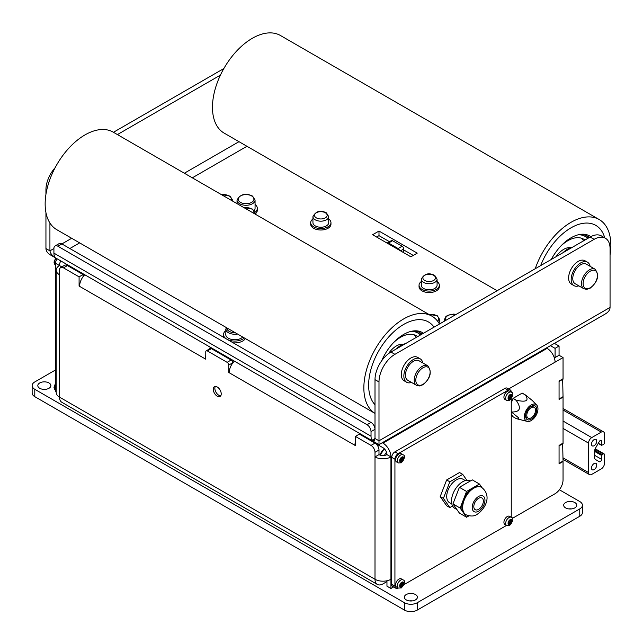<?xml version="1.0" encoding="UTF-8"?>
<svg xmlns="http://www.w3.org/2000/svg" width="643" height="643" viewBox="0 0 643 643"><rect width="100%" height="100%" fill="white"/><g stroke="black" fill="none" stroke-linecap="round" stroke-linejoin="round"><path stroke-width="0.96" d="M39.729 388.284A6.534 3.77 180 0 1 37.816 385.615A6.534 3.77 180 0 1 41.851 382.135A6.534 3.77 180 0 1 48.972 382.947A6.534 3.77 180 0 1 50.885 385.615A6.534 3.77 180 0 1 46.851 389.103A6.534 3.77 180 0 1 39.729 388.284M45.798 389.296A6.534 3.77 0 0 0 42.912 389.296M565.591 507.89A6.534 3.77 180 0 1 563.678 505.221A6.534 3.77 180 0 1 567.713 501.733A6.534 3.77 180 0 1 574.834 502.553A6.534 3.77 180 0 1 576.747 505.221A6.534 3.77 180 0 1 572.712 508.709A6.534 3.77 180 0 1 565.591 507.89M571.659 508.902A6.534 3.77 0 0 0 568.774 508.902M406.239 599.887A6.534 3.77 180 0 1 404.326 597.218A6.534 3.77 180 0 1 408.361 593.738A6.534 3.77 180 0 1 415.482 594.55A6.534 3.77 180 0 1 417.395 597.218A6.534 3.77 180 0 1 413.361 600.707A6.534 3.77 180 0 1 406.239 599.887M412.308 600.9A6.534 3.77 0 0 0 409.422 600.9M559.386 489.765L579.777 501.54A9.018 5.208 180 0 1 582.413 505.221A9.018 5.208 180 0 1 579.777 508.902L417.235 602.74A9.018 5.208 180 0 1 404.487 602.74L34.786 389.296A9.018 5.208 180 0 1 32.15 385.615A9.018 5.208 180 0 1 34.786 381.934L55.507 369.974M32.15 385.615L32.15 392.977A9.018 5.208 0 0 0 34.786 396.659L404.487 610.103A9.018 5.208 0 0 0 417.235 610.103L579.777 516.257A9.018 5.208 0 0 0 582.413 512.584L582.413 505.221M217.246 386.998A5.634 3.255 60 0 1 220.927 391.965A5.634 3.255 60 0 1 220.067 396.474A5.634 3.255 60 0 1 217.246 396.201A5.634 3.255 60 0 1 213.572 391.233A5.634 3.255 60 0 1 214.432 386.716A5.634 3.255 60 0 1 217.246 386.998M512.391 518.362L555.078 493.72A11.269 6.502 -60 0 0 563.043 479.919L563.043 461.521L559.064 463.82L559.064 445.422L563.043 443.115L563.043 397.117L559.064 399.416L559.064 381.018L563.043 378.719L563.043 357.556L555.078 362.154A11.269 6.502 -120 0 0 547.113 348.353L382.979 443.115A11.269 6.502 60 0 1 390.944 456.916A11.269 6.502 180 0 1 375.006 456.916L375.006 579.279L59.494 397.117L59.494 274.754A11.269 6.502 180 0 1 56.19 270.156L56.19 392.519A11.269 6.502 -0 0 0 59.494 397.117L59.494 397.117A11.269 6.502 120 0 0 61.824 402.277L377.345 584.439A11.269 6.502 -60 0 1 375.006 579.279A11.269 6.502 -0 0 0 390.944 579.279L390.944 456.916L386.957 454.617A5.634 3.255 -120 0 0 382.979 447.721L375.03 443.131M393.604 586.946L390.944 588.482L390.944 579.279M79.443 272.471A11.269 6.502 -0 0 0 83.325 273.926M368.479 438.558A11.269 6.502 -0 0 0 370.995 440.801L371.027 440.029M386.957 581.577L382.979 583.884A11.269 6.502 -60 0 1 377.345 584.439M386.957 454.617A5.634 3.255 -0 0 1 378.992 454.617L375.006 456.916L375.006 452.318L378.992 450.02A5.634 3.255 -120 0 0 375.006 443.115L371.027 445.414A5.634 3.255 60 0 1 375.006 452.318M371.027 445.414L355.41 436.404L355.41 445.599L354.928 445.326A11.269 6.502 -60 0 1 355.41 441.91M234.374 361.133A11.269 6.502 120 0 0 229.197 372.739L228.723 372.458L228.723 365.103L232.71 362.797A2.25 1.302 -120 0 0 231.11 360.04L227.132 362.339A2.25 1.302 60 0 1 228.723 365.103M227.132 362.339L207.367 350.933L211.354 348.635A2.25 1.302 -120 0 0 210.229 348.522L206.242 350.821A2.25 1.302 60 0 1 207.367 350.933M205.776 358.657L205.294 358.939L205.776 359.212L205.776 351.85A2.25 1.302 60 0 1 206.242 350.821M84.739 274.746A11.269 6.502 120 0 0 79.571 286.344L79.089 286.071L79.089 276.868L63.472 267.858L67.459 265.551L83.076 274.569L83.076 276.699M59.494 274.754L59.494 270.156A5.634 3.255 60 0 1 60.659 267.576A5.634 3.255 60 0 1 63.472 267.858M554.37 357.966L559.064 355.257L563.043 357.556M390.944 588.482L386.957 586.183L386.957 580.766M213.267 349.736L213.95 349.342M362.901 436.123L363.584 435.729M79.571 286.344L205.294 358.939A11.269 6.502 -60 0 1 205.776 355.523M208.734 349.382A11.269 6.502 -60 0 1 210.47 347.333M211.354 348.635L231.11 360.04M229.213 372.176L228.723 372.458M359.622 434.234A11.269 6.502 -60 0 1 360.104 433.72M79.089 276.868L83.076 274.569M79.579 285.789L79.089 286.071M355.41 445.052L354.928 445.326L229.197 372.739M375.006 443.115L359.389 434.097L355.41 436.404M56.19 270.156A11.269 6.502 180 0 1 59.494 265.551A11.269 6.502 60 0 1 60.997 261.034M382.979 443.115L382.296 442.722M547.113 348.353L546.421 347.959M67.459 265.551A5.634 3.255 -120 0 0 64.638 265.278L60.659 267.576M378.992 454.617L378.992 450.02M61.824 266.901L55.507 263.252L55.507 390.221A4.509 2.604 120 0 0 56.19 392.101M84.603 274.665A5.634 3.255 120 0 0 83.895 275.662M563.043 443.582L559.064 445.88L559.064 463.362L563.043 461.055L562.649 443.349M563.043 379.177L559.064 381.476L559.064 398.957L563.043 396.659L562.649 378.944M559.064 355.257L559.064 346.055L554.395 343.362M555.078 357.556L555.078 348.353L559.064 346.055M555.078 348.353L550.408 345.661M403.691 252.675L403.691 248.994A2.25 1.302 -120 0 0 402.1 246.237L392.535 240.715A2.25 1.302 -120 0 0 391.41 240.603L387.424 242.901A2.25 1.302 -120 0 0 387.174 243.134M399.496 250.248A2.25 1.302 -120 0 0 398.113 248.536L388.557 243.014A2.25 1.302 -120 0 0 387.424 242.901M215.341 386.459A5.634 3.255 -120 0 0 218.845 395.276A5.634 3.255 -120 0 0 220.75 395.815M410.861 256.814L372.618 234.735L378.992 231.054L417.235 253.133L410.861 256.814M389.489 241.712L378.992 235.651L376.605 237.034M378.992 235.651L378.992 231.054M413.256 255.432L403.691 249.91M371.027 422.419L367.04 424.718A5.634 3.255 60 0 1 371.027 431.614L375.006 429.315A5.634 3.255 -120 0 0 371.027 422.419L61.881 243.93A5.634 3.255 -120 0 0 59.06 243.657L55.081 245.956A5.634 3.255 60 0 1 57.894 246.237L71.67 238.28M45.942 212.608L45.942 248.536C46.015 251.059 47.574 253.229 50.612 255.038L378.992 444.626L605.385 313.921C608.423 312.104 609.982 309.942 610.054 307.418L378.992 440.817L378.992 444.626L378.992 381.934A22.537 13.013 -60 0 1 394.931 354.333L390.944 352.034A22.537 13.013 120 0 0 375.006 379.635L375.006 438.518L372.088 440.198A11.269 6.502 -60 0 1 371.027 436.219L371.027 431.614M367.04 424.718L57.894 246.237M371.027 436.219L53.916 253.133L53.916 248.536A5.634 3.255 60 0 1 55.081 245.956M53.916 253.133A11.269 6.502 120 0 0 54.977 257.12C52.187 255.673 50.5 253.575 49.929 250.834L49.929 223M378.992 440.817L375.006 438.518L374.355 440.801L372.088 440.198M55.145 167.662A22.537 13.013 120 0 0 45.942 189.653L45.942 194.299M113.441 132.281L223.852 68.536M610.054 307.418L610.054 248.536A22.537 13.013 -60 0 0 605.385 238.215L601.406 235.917A22.537 13.013 120 0 0 590.137 237.034L594.116 239.333A22.537 13.013 -60 0 1 605.385 238.215M390.944 352.034L590.137 237.034M117.42 134.58L220.436 75.11M394.931 354.333L594.116 239.333M226.111 327.44L225.765 334.553A9.018 5.208 0 0 0 231.568 339.416A9.018 5.208 0 0 0 241.511 338.017A9.018 5.208 0 0 0 242.708 337.028M225.765 330.655A11.269 6.502 0 0 0 223.507 334.553A11.269 6.502 0 0 0 226.762 339.126M226.858 339.183A11.269 6.502 0 0 0 242.258 339.424A11.269 6.502 0 0 0 244.356 337.977M223.507 334.553L223.507 336.393A11.269 6.502 0 0 0 223.619 337.318M233.184 342.832A11.269 6.502 0 0 0 242.258 341.264A11.269 6.502 0 0 0 245.393 338.58M497.143 290.724L224.134 133.101A56.343 32.528 -60 0 1 212.471 107.309A56.343 32.528 -60 0 1 237.058 50.612A56.343 32.528 -60 0 1 280.477 35.518L599.18 219.52A56.343 32.528 -60 0 1 610.85 245.313A56.343 32.528 -60 0 1 610.054 254.925M535.241 268.726A56.343 32.528 -60 0 1 599.18 219.52M540.65 265.599A49.575 28.622 -60 0 1 595.804 225.38A49.575 28.622 -60 0 1 604.758 237.854A49.575 28.622 -60 0 0 595.804 225.38L595.804 225.38A49.575 28.622 -60 0 0 540.65 265.599M590.788 236.672A37.358 21.573 120 0 0 580.436 234.374A37.358 21.573 120 0 0 551.252 259.483M579.464 234.534A36.056 20.817 -60 0 1 587.445 236.166A36.056 20.817 -60 0 1 589.318 237.5M556.034 256.718A18.028 10.409 -60 0 1 570.534 247.708M560.784 246.092A31.547 18.213 -60 0 1 583.603 239.148A31.547 18.213 -60 0 1 584.913 240.048M581.393 238.191A31.547 18.213 -60 0 1 583.522 240.852M562.979 252.707A21.412 12.362 -60 0 1 572.672 247.113M431.863 316.123A56.343 32.528 -60 0 0 388.444 331.217A56.343 32.528 -60 0 0 363.85 387.914A56.343 32.528 -60 0 0 375.006 413.401L56.817 229.704A56.343 32.528 -60 0 1 45.147 203.911A56.343 32.528 -60 0 1 69.741 147.215A56.343 32.528 -60 0 1 113.16 132.12L431.863 316.123A56.343 32.528 -60 0 1 439.466 324.016M375.006 404.752A49.575 28.622 -60 0 1 368.632 385.157A49.575 28.622 -60 0 1 390.277 335.26A49.575 28.622 -60 0 1 428.479 321.974A49.575 28.622 -60 0 1 434.049 327.142A49.575 28.622 -60 0 0 428.479 321.974L428.479 321.974A49.575 28.622 -60 0 0 390.277 335.26A49.575 28.622 -60 0 0 368.632 385.157A49.575 28.622 -60 0 0 375.006 404.752M423.456 333.267A37.358 21.573 120 0 0 413.119 330.976A37.358 21.573 120 0 0 381.62 360.892M412.139 331.137A36.056 20.817 -60 0 1 420.128 332.769A36.056 20.817 -60 0 1 422.001 334.103M388.46 353.69A18.028 10.409 -60 0 1 403.209 344.31M393.468 342.695A31.547 18.213 -60 0 1 416.278 335.75A31.547 18.213 -60 0 1 417.596 336.651M414.068 334.794A31.547 18.213 -60 0 1 416.206 337.454M395.662 349.31A21.412 12.362 -60 0 1 405.347 343.716M595.129 269.224L586.368 264.169A11.269 6.502 120 0 0 577.647 267.223A11.269 6.502 120 0 0 572.768 278.612A11.269 6.502 120 0 0 575.099 283.684L583.86 288.747A11.269 6.502 120 0 1 581.529 283.676A11.269 6.502 120 0 1 589.422 269.827A11.269 6.502 120 0 1 595.129 269.224C599.525 275.517 597.861 281.843 590.137 288.193L586.689 289.358L583.86 288.747M427.812 365.827L419.043 360.771A11.269 6.502 120 0 0 410.33 363.825A11.269 6.502 120 0 0 405.444 375.215A11.269 6.502 120 0 0 407.775 380.286L416.543 385.342L419.405 385.953L422.821 384.795C430.545 378.438 432.209 372.12 427.812 365.827A11.269 6.502 120 0 0 422.097 366.43A11.269 6.502 120 0 0 414.213 380.278A11.269 6.502 120 0 0 416.543 385.342M578.837 285.838A13.519 7.804 -60 0 1 573.974 285.637L571.418 284.166A13.519 7.804 -60 0 1 568.621 278.081A13.519 7.804 -60 0 1 574.48 264.41A13.519 7.804 -60 0 1 584.945 260.745L587.493 262.215A13.519 7.804 -60 0 1 590.105 266.323M573.974 285.637A13.519 7.804 -60 0 1 571.169 279.552A13.519 7.804 -60 0 1 577.028 265.88A13.519 7.804 -60 0 1 587.493 262.215M411.512 382.44A13.519 7.804 -60 0 1 406.649 382.239L404.101 380.769A13.519 7.804 -60 0 1 401.304 374.684A13.519 7.804 -60 0 1 407.164 361.012A13.519 7.804 -60 0 1 417.62 357.347L420.176 358.818A13.519 7.804 -60 0 1 422.781 362.925M406.649 382.239A13.519 7.804 -60 0 1 403.852 376.155A13.519 7.804 -60 0 1 409.712 362.483A13.519 7.804 -60 0 1 420.176 358.818M254.178 210.591A9.018 5.208 0 0 0 255.062 208.348L255.062 200.069L252.562 196.099C245.522 192.763 240.345 194.082 237.034 200.069A9.018 5.208 0 0 0 239.3 203.526A9.018 5.208 0 0 0 252.032 203.96A9.018 5.208 0 0 0 255.062 200.069M255.094 214.063A11.269 6.502 0 0 0 257.313 210.189L257.313 208.348A11.269 6.502 0 0 0 255.062 204.442M254.982 212.311A11.269 6.502 0 0 0 257.313 208.348M421.302 279.166L421.302 285.243A7.885 4.557 -0 0 0 425.955 289.398A7.885 4.557 -0 0 0 434.419 288.651A7.885 4.557 -0 0 0 437.079 285.243L437.079 279.166L434.764 275.429C428.76 272.423 424.276 273.669 421.302 279.166A7.885 4.557 -0 0 0 423.287 282.189A7.885 4.557 -0 0 0 434.419 282.574A7.885 4.557 -0 0 0 437.079 279.166M312.94 216.611L312.94 222.679A7.885 4.557 0 0 0 317.594 226.834A7.885 4.557 0 0 0 326.065 226.087A7.885 4.557 0 0 0 328.718 222.679L328.718 216.611L326.411 212.865C320.399 209.859 315.914 211.105 312.94 216.611A7.885 4.557 0 0 0 314.925 219.633A7.885 4.557 0 0 0 326.065 220.019A7.885 4.557 0 0 0 328.718 216.611M437.079 281.562A10.143 5.851 180 0 1 439.33 285.243L439.33 286.714A10.143 5.851 180 0 1 437.039 290.419A10.143 5.851 180 0 1 425.779 292.227A10.143 5.851 180 0 1 419.043 286.714L419.043 285.243A10.143 5.851 180 0 1 421.302 281.562M439.33 285.243A10.143 5.851 180 0 1 437.039 288.948A10.143 5.851 180 0 1 425.779 290.757A10.143 5.851 180 0 1 419.043 285.243M312.94 218.998A10.143 5.851 0 0 0 310.69 222.679A10.143 5.851 0 0 0 315.946 227.815A10.143 5.851 0 0 0 326.266 227.622A10.143 5.851 0 0 0 330.968 222.679A10.143 5.851 0 0 0 328.718 218.998M310.69 222.679L310.69 224.15A10.143 5.851 0 0 0 315.946 229.286A10.143 5.851 0 0 0 326.266 229.093A10.143 5.851 0 0 0 330.968 224.15L330.968 222.679M386.13 455.011A2.813 1.624 -60 0 1 386.917 453.95M384.49 455.453A5.072 2.926 -60 0 1 386.556 452.367M57.307 258.904A4.509 2.604 120 0 0 55.507 263.252M510.325 389.996L507.134 388.155A4.509 2.604 120 0 0 504.884 388.38L394.931 451.86A4.509 2.604 120 0 0 391.74 457.374L391.74 584.342A4.509 2.604 120 0 0 392.672 586.408L395.863 588.241A4.509 2.604 -60 0 1 394.931 586.183L394.931 459.215A4.509 2.604 -60 0 1 398.113 453.701L508.066 390.213A4.509 2.604 -60 0 1 510.325 389.996A4.509 2.604 -60 0 1 511.257 392.053L511.257 392.109M511.257 398.925L511.257 517.237M398.162 587.991L398.113 588.024A4.509 2.604 -60 0 1 395.863 588.241M506.523 525.435L404.061 584.591M506.66 400.388L504.908 399.375A4.734 2.733 -60 0 1 504.176 395.582A4.734 2.733 -60 0 1 507.271 391.41A4.734 2.733 -60 0 1 509.634 391.177L511.386 392.19A4.734 2.733 -60 0 0 509.023 392.423A4.734 2.733 -60 0 0 505.928 396.594A4.734 2.733 -60 0 0 506.66 400.388L509.754 400.211C513.283 395.654 513.829 392.977 511.386 392.19M509.023 399.592L508.782 398.483L508.066 398.234L509.023 395.566L511.265 394.272L512.206 395.847L511.257 398.298L509.023 399.592A2.926 1.688 -60 0 1 508.066 398.234M508.171 398.13L509.786 396.98L510.622 394.882M398.298 462.944L396.546 461.939A4.734 2.733 -60 0 1 395.823 458.146A4.734 2.733 -60 0 1 398.909 453.974A4.734 2.733 -60 0 1 401.28 453.741L403.032 454.754A4.734 2.733 -60 0 0 400.661 454.987A4.734 2.733 -60 0 0 397.575 459.158A4.734 2.733 -60 0 0 398.298 462.944L401.401 462.775C404.929 458.21 405.468 455.541 403.032 454.754M400.661 462.156L400.428 461.039L399.713 460.798L400.661 458.121L402.904 456.835L403.852 458.411L402.896 460.862L400.661 462.156A2.926 1.688 -60 0 1 399.713 460.798M399.809 460.685L401.425 459.544L402.261 457.446M398.298 588.072L396.546 587.059A4.734 2.733 -60 0 1 395.823 583.265A4.734 2.733 -60 0 1 398.909 579.094A4.734 2.733 -60 0 1 401.28 578.861L403.032 579.873A4.734 2.733 -60 0 0 400.661 580.107A4.734 2.733 -60 0 0 397.575 584.278A4.734 2.733 -60 0 0 398.298 588.072L401.401 587.895C404.929 583.338 405.468 580.661 403.032 579.873M400.661 587.276L400.428 586.167L399.713 585.926L400.661 583.249L402.896 581.955L403.137 583.072L403.852 583.314L402.896 585.982L400.661 587.276A2.926 1.688 -60 0 1 399.713 585.926M399.809 585.813L401.425 584.672L402.261 582.566M506.66 525.508L504.908 524.495A4.734 2.733 -60 0 1 504.176 520.709A4.734 2.733 -60 0 1 507.271 516.538A4.734 2.733 -60 0 1 509.634 516.305L511.386 517.31A4.734 2.733 -60 0 0 509.023 517.551A4.734 2.733 -60 0 0 505.928 521.722A4.734 2.733 -60 0 0 506.66 525.508L509.754 525.339C513.283 520.774 513.829 518.105 511.386 517.31M509.023 524.712L508.782 523.603L508.066 523.362L509.023 520.685L511.265 519.399L512.206 520.975L511.257 523.426L509.023 524.712A2.926 1.688 -60 0 1 508.066 523.362M508.171 523.249L509.786 522.108L510.622 520.002M478.585 498.317A6.76 3.906 -60 0 1 481.969 497.987A6.76 3.906 -60 0 1 483.367 501.082A6.76 3.906 -60 0 1 478.585 509.36A6.76 3.906 -60 0 1 475.209 509.69A6.76 3.906 -60 0 1 474.172 504.273A6.76 3.906 -60 0 1 478.585 498.317M456.916 509.537L454.762 508.3A15.778 9.106 -60 0 1 451.499 501.082A15.778 9.106 -60 0 1 458.33 485.256A15.778 9.106 -60 0 1 470.459 480.932M451.828 503.999L449.513 502.665A13.519 7.804 -60 0 1 446.716 496.476A13.519 7.804 -60 0 1 452.616 482.869A13.519 7.804 -60 0 1 463.04 479.252L465.347 480.586M468.908 515.863L466.569 517.221L460.131 508.058L466.569 491.453L473.007 487.74A15.778 9.106 -60 0 1 480.9 486.96L481.695 487.418A15.778 9.106 -60 0 0 473.811 488.198A15.778 9.106 -60 0 0 462.655 507.52A15.778 9.106 -60 0 0 465.918 514.738L465.122 514.279A15.778 9.106 -60 0 1 463.346 512.64A15.778 9.106 -60 0 1 461.859 507.062A15.778 9.106 -60 0 1 463.346 499.756A15.778 9.106 -60 0 1 473.007 487.74L479.453 484.018L481.945 487.563M479.453 484.018L472.275 479.879L459.399 487.314L456.176 495.616L452.961 503.911L459.399 513.074L466.569 517.221M452.576 505.977L449.835 507.56L443.397 498.397L449.835 481.8L462.719 474.357L466.874 480.281M443.397 498.397L440.214 496.557L446.652 505.72L449.835 507.56M449.835 481.8L446.652 479.959L440.214 496.557M462.719 474.357L459.528 472.517L446.652 479.959M460.131 508.058L452.961 503.911M466.569 491.453L459.399 487.314M524.399 416.664A9.581 5.53 120 0 0 527.228 421.39A9.581 5.53 120 0 0 534.269 417.926A9.581 5.53 120 0 0 537.95 408.844A9.581 5.53 120 0 0 536.68 405.026A9.581 5.53 120 0 0 529.101 406.505A9.581 5.53 120 0 0 524.399 416.664M511.257 414.269L512.993 416.736L516.176 418.577L517.519 418.971L518.861 418.054L511.651 412.139M526.794 415.29A6.197 3.577 120 0 0 528.072 418.127A6.197 3.577 120 0 0 532.854 416.463A6.197 3.577 120 0 0 535.555 410.226A6.197 3.577 120 0 0 534.269 407.389A6.197 3.577 120 0 0 529.494 409.052A6.197 3.577 120 0 0 526.794 415.29M525.596 415.981A7.885 4.557 -60 0 1 529.036 408.04A7.885 4.557 -60 0 1 535.121 405.926A7.885 4.557 -60 0 1 536.752 409.535A7.885 4.557 -60 0 1 533.304 417.476A7.885 4.557 -60 0 1 527.228 419.59A7.885 4.557 -60 0 1 525.596 415.981M536.68 405.026L532.34 400.533L525.452 394.971L522.269 393.13A12.956 7.483 120 0 0 522.156 393.122L513.106 398.347A12.956 7.483 120 0 0 512.993 398.491L511.257 402.968M511.651 411.994C520.139 412.131 521.642 408.241 516.176 400.332L512.993 398.491M513.106 398.347L516.289 400.187C526.279 402.478 529.302 400.734 525.339 394.963L522.156 393.122M594.116 445.695A3.721 2.146 120 0 0 596.543 442.416A3.721 2.146 120 0 0 595.981 439.434A3.721 2.146 120 0 0 594.116 439.619A3.721 2.146 120 0 0 591.689 442.898A3.721 2.146 120 0 0 592.259 445.88A3.721 2.146 120 0 0 594.116 445.695M594.116 469.615A3.721 2.146 120 0 0 596.543 466.336A3.721 2.146 120 0 0 595.981 463.362A3.721 2.146 120 0 0 594.116 463.539A3.721 2.146 120 0 0 591.689 466.818A3.721 2.146 120 0 0 592.259 469.8A3.721 2.146 120 0 0 594.116 469.615M603.198 444.779A1.8 1.045 120 0 0 604.476 442.569L604.476 433.929A4.509 2.604 120 0 0 603.544 431.863A4.509 2.604 120 0 0 601.285 432.08L591.729 437.602A4.509 2.604 120 0 0 588.538 443.123L588.538 472.557A4.509 2.604 120 0 0 589.478 474.622A4.509 2.604 120 0 0 591.729 474.397L601.285 468.884A4.509 2.604 120 0 0 604.476 463.362L604.476 454.714A1.8 1.045 120 0 0 604.098 453.886A1.8 1.045 120 0 0 603.198 453.982L601.607 455.453L601.607 459.343A1.873 1.085 -60 0 1 600.787 461.232A1.873 1.085 -60 0 1 599.34 461.73L595.756 459.665A6.76 3.906 120 0 1 594.357 456.57L594.357 452.399A6.76 3.906 120 0 1 595.756 447.689L599.34 441.476A1.873 1.085 -60 0 1 601.221 440.399A1.873 1.085 -60 0 1 601.607 441.251L601.607 445.149L603.198 444.779M34.786 396.659L34.786 389.296M404.487 602.74L404.487 610.103M417.235 610.103L417.235 602.74M579.777 508.902L579.777 516.257M390.944 456.916L391.844 456.401M508.589 388.991L555.078 362.154M79.41 271.667L79.41 272.455M400.501 250.834L403.691 248.994M398.113 248.536L402.1 246.237M388.557 243.014L392.535 240.715M53.916 248.536L49.929 250.834L45.942 248.536M375.006 379.635L378.992 381.934M45.942 189.653L46.738 190.111M69.846 248.536L79.644 242.877M192.321 177.822L246.96 146.282M238.995 141.677L184.356 173.224M235.153 332.664A7.885 4.557 180 0 1 229.535 331.515A7.885 4.557 180 0 1 226.899 327.898M225.765 329.031A9.018 5.208 0 0 0 228.779 332.921A9.018 5.208 0 0 0 237.468 333.998M578.234 234.799A34.706 20.037 -60 0 1 587.734 238.416M410.917 331.402A34.706 20.037 -60 0 1 420.418 335.019M590.362 287.686A10.143 5.851 -60 0 1 583.121 283.667A10.143 5.851 -60 0 1 590.226 271.209A10.143 5.851 -60 0 1 597.468 275.228A10.143 5.851 -60 0 1 590.362 287.686M422.901 367.804A10.143 5.851 -60 0 1 430.143 371.823A10.143 5.851 -60 0 1 423.046 384.289A10.143 5.851 -60 0 1 415.804 380.27A10.143 5.851 -60 0 1 422.901 367.804M428.929 314.427A7.885 4.557 180 0 1 436.742 315.826A7.885 4.557 180 0 1 437.602 321.195M438.526 322.489A9.018 5.208 0 0 0 439.852 319.772L437.353 315.801L428.632 314.258M444.361 321.195L444.361 319.772A9.018 5.208 0 0 0 444.635 321.034M445.904 320.302A7.885 4.557 180 0 1 447.801 315.633A7.885 4.557 180 0 1 455.895 314.531M244.139 207.737A7.885 4.557 180 0 1 251.943 209.136A7.885 4.557 180 0 1 253.696 213.259M254.925 213.974A9.018 5.208 0 0 0 255.062 213.082L252.562 209.112L243.834 207.568M240.144 202.167A7.885 4.557 180 0 1 240.812 195.745A7.885 4.557 180 0 1 251.943 196.123A7.885 4.557 180 0 1 251.284 202.553A7.885 4.557 180 0 1 240.144 202.167M221.602 194.733A7.885 4.557 180 0 1 229.406 196.123A7.885 4.557 180 0 1 231.167 200.254M232.388 200.962A9.018 5.208 0 0 0 232.525 200.069L230.025 196.099L221.296 194.556M424.468 280.3A6.309 3.641 180 0 1 424.999 275.156A6.309 3.641 180 0 1 433.904 275.461A6.309 3.641 180 0 1 433.374 280.605A6.309 3.641 180 0 1 424.468 280.3M316.107 217.736A6.309 3.641 180 0 1 316.637 212.6A6.309 3.641 180 0 1 325.551 212.905A6.309 3.641 180 0 1 325.012 218.049A6.309 3.641 180 0 1 316.107 217.736M380.447 455.228A5.072 2.926 -60 0 1 384.008 449.513A5.072 2.926 -60 0 1 384.715 449.184M383.614 449.746A4.509 2.604 120 0 0 380.423 455.22M56.19 390.614L55.507 390.221M55.507 384.393A4.734 2.733 120 0 0 55.37 390.084L53.972 387.271L55.507 383.349M56.23 258.285A4.734 2.733 120 0 0 55.37 264.964L53.972 262.143L55.716 257.988M504.884 388.38L508.066 390.213M394.931 586.183L391.74 584.342M391.74 457.374L394.931 459.215M398.113 453.701L394.931 451.86M509.497 399.383L508.902 399.046M508.701 398.451L508.058 398.081M509.939 398.829L508.348 397.913M510.333 398.604L508.742 397.679M510.783 398.644L509.192 397.72M511.378 397.904L509.786 396.98M511.378 397.31L509.786 396.385M511.571 396.795L509.979 395.879M512.021 396.241L510.429 395.316M511.434 395.324L510.526 394.802M511.378 395.132L510.614 394.689M509.192 395.357A2.926 1.688 -60 0 1 511.089 394.255M508.066 398.017A2.926 1.688 -60 0 1 509.023 395.566M511.257 394.272A2.926 1.688 -60 0 1 512.206 395.63M512.206 395.847A2.926 1.688 -60 0 1 511.257 398.298M511.089 398.507A2.926 1.688 -60 0 1 510.14 399.327A2.926 1.688 -60 0 1 509.192 399.608M401.136 461.947L400.541 461.602M401.586 461.393L399.986 460.468M401.979 461.16L400.38 460.243M402.422 461.2L400.83 460.284M403.016 460.468L401.425 459.544M403.016 459.866L401.425 458.949M403.217 459.359L401.618 458.435M403.659 458.805L402.068 457.88M403.016 457.687L402.253 457.253M400.83 457.92A2.926 1.688 -60 0 1 402.727 456.819M399.713 460.581A2.926 1.688 -60 0 1 400.661 458.121M402.896 456.835A2.926 1.688 -60 0 1 403.852 458.186M403.852 458.411A2.926 1.688 -60 0 1 402.896 460.862M402.727 461.071A2.926 1.688 -60 0 1 401.779 461.883A2.926 1.688 -60 0 1 400.83 462.164M401.136 587.067L400.541 586.729M400.34 586.143L399.697 585.765M401.586 586.512L399.986 585.596M401.979 586.287L400.38 585.363M402.422 586.328L400.83 585.403M403.016 585.588L401.425 584.672M403.016 584.993L401.425 584.069M403.217 584.479L401.618 583.563M403.659 583.924L402.068 583.008M403.073 583.008L402.164 582.486M403.016 582.815L402.253 582.373M400.83 583.04A2.926 1.688 -60 0 1 402.727 581.939M399.713 585.701A2.926 1.688 -60 0 1 400.661 583.249M402.896 581.955A2.926 1.688 -60 0 1 403.852 583.314M403.852 583.531A2.926 1.688 -60 0 1 402.896 585.982M402.727 586.191A2.926 1.688 -60 0 1 401.779 587.011A2.926 1.688 -60 0 1 400.83 587.292M509.497 524.511L508.902 524.166M509.939 523.957L508.348 523.032M510.333 523.723L508.742 522.807M510.783 523.764L509.192 522.847M511.378 523.024L509.786 522.108M511.378 522.429L509.786 521.513M511.571 521.923L509.979 520.999M512.021 521.36L510.429 520.444M511.434 520.452L510.526 519.93M511.378 520.251L510.614 519.809M509.192 520.484A2.926 1.688 -60 0 1 511.089 519.383M508.066 523.137A2.926 1.688 -60 0 1 509.023 520.685M511.257 519.399A2.926 1.688 -60 0 1 512.206 520.75M512.206 520.975A2.926 1.688 -60 0 1 511.257 523.426M511.089 523.635A2.926 1.688 -60 0 1 510.14 524.447A2.926 1.688 -60 0 1 509.192 524.728M478.585 496.476A9.018 5.208 -60 0 1 484.959 500.158A9.018 5.208 -60 0 1 478.585 511.201A9.018 5.208 -60 0 1 472.211 507.52A9.018 5.208 -60 0 1 478.585 496.476M601.607 459.343L594.357 455.156M601.607 455.453L594.445 451.314M601.607 445.149L598.32 443.252M601.607 441.251L600.281 440.487M603.198 453.982L595.008 449.248M601.285 432.08L563.043 410.009M591.729 437.602L563.043 421.036M588.538 443.123L563.043 428.407M588.538 472.557L563.043 457.84M602.089 454.625L594.646 450.333M225.765 356.953L225.765 356.166M588.626 237.902L586.151 235.523M421.302 334.505L418.834 332.118M439.852 323.799L439.852 319.772M456.192 314.363L453.379 314.089L447.697 315.327L445.84 316.605L444.361 319.772M255.062 214.047L255.062 213.082M237.034 203.638L237.034 200.069M232.525 201.034L232.525 200.069M384.635 449.095L383.726 449.481L380.27 455.172M508.782 398.483L508.058 398.065M511.49 395.381L510.51 394.818M400.428 586.167L399.705 585.749M403.137 583.072L402.148 582.502M511.49 520.509L510.51 519.938M465.918 514.738C470.604 516.554 474.357 516.409 477.186 514.296C485.135 509.055 492.361 495.89 481.695 487.418M527.228 421.39L517.519 418.971M528.072 418.127L525.636 416.712M534.269 407.389L531.833 405.982M604.098 453.886L595.209 448.758M601.752 445.454L598.223 443.421M603.544 431.863L563.043 408.482M589.478 474.622L563.043 459.367"/></g></svg>

